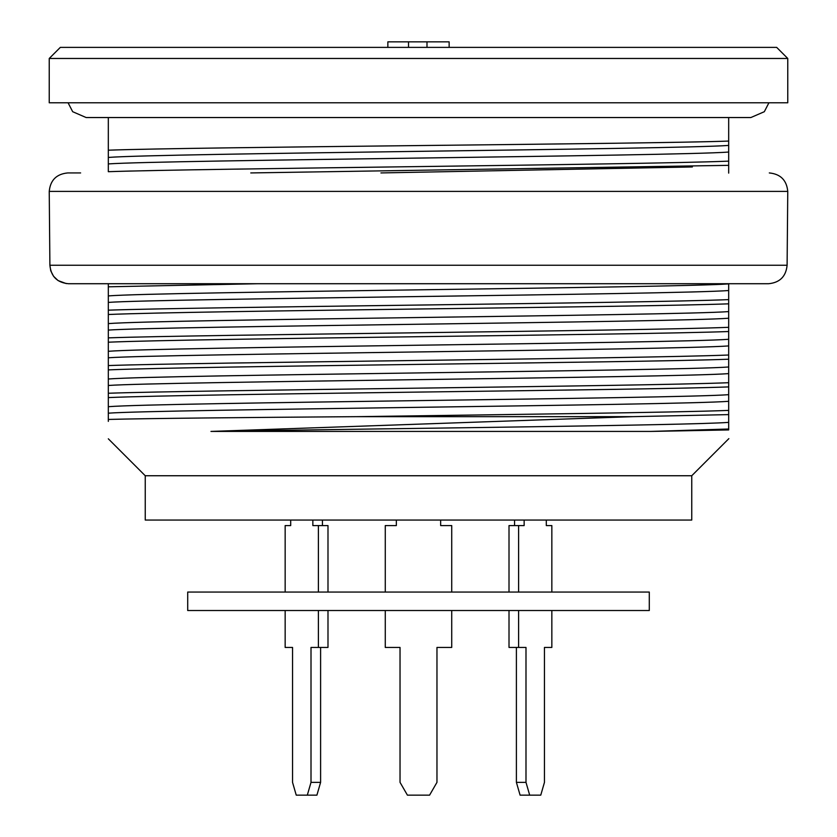 <?xml version="1.0" encoding="UTF-8"?>
<svg xmlns="http://www.w3.org/2000/svg" width="837" height="837" viewBox="0 0 837 837"><rect width="100%" height="100%" fill="white"/><g stroke="black" fill="none" stroke-linecap="round" stroke-linejoin="round"><path stroke-width="1.26" d="M257.911 283.722L108.318 286.809L108.318 283.722L68.404 283.722L768.596 283.722C779.833 282.634 785.995 276.482 787.104 265.256C785.995 276.482 779.822 282.634 768.596 283.722L728.682 283.722M108.318 421.377L108.318 286.809M108.318 117.546L108.318 171.7C199.143 168.457 637.815 164.826 728.682 161.143L728.682 117.546M108.318 295.911C160.327 291.757 676.662 287.855 728.682 283.889L728.682 429.936L650.977 431.421L728.682 429.004M728.682 161.143L728.682 173.113M728.682 410.402C674.287 412.536 511.24 414.441 357.368 416.659L632.793 416.659L728.682 414.608M728.682 382.708C638.296 386.38 198.16 390.032 108.318 393.254M108.318 397.585C199.185 393.725 637.857 390.335 728.682 386.914M728.682 355.014C637.815 358.686 199.143 362.327 108.318 365.56M108.318 369.891C199.185 366.031 637.857 362.641 728.682 359.219M728.682 327.319C637.815 330.992 199.143 334.622 108.318 337.866M108.318 342.197C199.185 338.336 637.857 334.946 728.682 331.525M728.682 299.625C637.815 303.297 199.143 306.928 108.318 310.171M108.318 314.503C199.185 310.642 637.857 307.252 728.682 303.831M250.765 172.935L728.682 165.349M691.76 475.74L691.76 520.049L145.24 520.049L145.24 475.74L691.76 475.74L728.86 438.63M728.682 422.371C689.301 425.416 379.349 428.565 210.966 431.421L650.977 431.421M210.966 431.421L632.793 416.659M357.368 416.659C243.64 417.475 145.92 418.427 108.318 419.442M108.318 150.2C194.226 146.946 652.923 144.027 728.682 141.066M728.682 145.418C676.484 149.373 160.516 153.276 108.318 157.44M108.318 163.926C160.495 160.118 676.516 156.059 728.682 152.052M728.682 394.677C676.537 398.632 160.463 402.534 108.318 406.698M108.318 413.175C160.129 409.377 676.861 405.317 728.682 401.31M108.318 302.398C160.516 298.6 676.495 294.54 728.682 290.533M728.682 311.594C676.631 315.549 160.369 319.452 108.318 323.605M108.318 330.092C160.306 326.294 676.683 322.235 728.682 318.227M728.682 339.288C676.495 343.243 160.495 347.146 108.318 351.299M108.318 357.786C160.39 353.988 676.62 349.929 728.682 345.922M108.318 385.48C160.495 381.682 676.505 377.623 728.682 373.616M728.682 366.983C676.83 370.937 160.149 374.84 108.318 379.004M322.444 525.584L322.444 520.049M327.989 592.052L327.989 525.584L312.85 525.584L312.85 520.049M307.315 795.15L311.008 782.354L320.602 782.354L316.909 795.15L296.235 795.15L292.542 782.354L292.542 647.44L285.155 647.44L285.155 610.518M311.008 782.354L311.008 647.44L318.395 647.44L318.395 610.518M318.395 592.052L318.395 525.584M285.155 592.052L285.155 525.584L290.701 525.584L290.701 520.049M327.989 610.518L327.989 647.44L318.395 647.44M320.602 782.354L320.602 647.44M551.845 592.052L551.845 525.584L546.299 525.584L546.299 520.049M525.992 782.354L516.398 782.354L520.091 795.15L529.685 795.15L525.992 782.354L525.992 647.44L518.605 647.44L518.605 610.518M529.685 795.15L540.765 795.15L544.458 782.354L544.458 647.44L551.845 647.44L551.845 610.518M518.605 592.052L518.605 525.584L524.15 525.584L524.15 520.049M509.011 592.052L509.011 525.584L518.605 525.584M518.605 647.44L509.011 647.44L509.011 610.518M516.398 782.354L516.398 647.44M514.556 525.584L514.556 520.049M451.729 592.052L451.729 525.584L440.66 525.584L440.66 520.049M385.271 610.518L385.271 647.44L400.034 647.44L400.034 782.354L407.42 795.15L429.58 795.15L436.966 782.354L436.966 647.44L451.729 647.44L451.729 610.518M385.271 592.052L385.271 525.584L396.34 525.584L396.34 520.049M649.292 592.052L187.708 592.052L187.708 610.518L649.292 610.518L649.292 592.052M418.5 102.784L787.763 102.784L787.763 58.464L49.237 58.464L49.237 102.784L418.5 102.784M49.237 58.464L60.316 47.385L776.684 47.385L787.763 58.464M380.929 172.935L692.366 166.961M387.855 47.385L387.855 41.85L449.145 41.85L449.145 47.385M426.996 41.85L426.996 47.385M408.529 41.85L408.529 47.385M68.404 283.722C57.178 282.634 51.005 276.482 49.896 265.256L50.743 270.78L53.568 276.294L58.067 280.573L66.28 283.597M49.237 191.401L787.763 191.401L787.104 265.256L49.896 265.256L49.237 191.401C50.325 180.185 56.487 174.033 67.703 172.935L80.624 172.935M145.24 475.74L108.318 438.808M68.069 102.784L72.683 111.708L86.159 117.546L750.841 117.546L764.317 111.708L768.931 102.784M787.763 191.401C786.675 180.185 780.513 174.033 769.297 172.935"/></g></svg>
